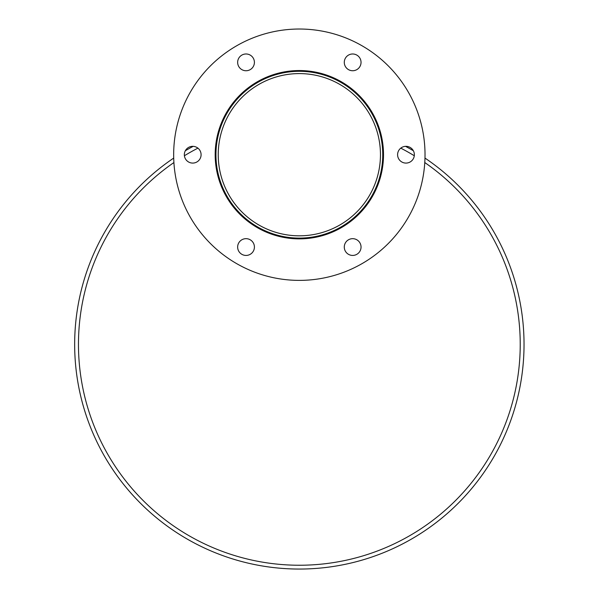 <?xml version="1.0" encoding="UTF-8"?>
<svg xmlns="http://www.w3.org/2000/svg" width="599" height="599" viewBox="0 0 599 599"><rect width="100%" height="100%" fill="white"/><g stroke="black" fill="none" stroke-linecap="round" stroke-linejoin="round"><path stroke-width="0.9" d="M299.343 235.826A81.12 81.12 0 0 1 218.231 154.707A81.12 81.12 0 0 1 299.343 73.587A81.12 81.12 0 0 0 218.231 154.707A81.12 81.12 0 0 0 299.343 235.826M382.746 154.707A83.403 83.403 0 0 1 299.343 238.11A83.403 83.403 0 0 0 382.746 154.707A83.403 83.403 0 0 1 257.645 226.939A83.403 83.403 0 0 1 257.645 82.482A83.403 83.403 0 0 1 382.746 154.707A83.403 83.403 0 0 0 299.343 71.303A83.403 83.403 0 0 1 382.746 154.707M380.462 154.707A81.12 81.12 0 0 1 258.79 224.954A81.12 81.12 0 0 1 258.79 84.459A81.12 81.12 0 0 1 380.462 154.707M383.51 154.707A84.167 84.167 0 0 1 257.263 227.598A84.167 84.167 0 0 1 257.263 81.823A84.167 84.167 0 0 1 383.51 154.707M254.41 62.363A8.379 8.379 0 0 1 241.839 69.619A8.379 8.379 0 0 1 241.839 55.108A8.379 8.379 0 0 1 254.41 62.363M201.092 154.707A8.379 8.379 0 0 1 188.528 161.962A8.379 8.379 0 0 1 188.528 147.451A8.379 8.379 0 0 1 201.092 154.707M254.41 247.05A8.379 8.379 0 0 1 241.839 254.313A8.379 8.379 0 0 1 241.839 239.795A8.379 8.379 0 0 1 254.41 247.05M361.04 247.05A8.379 8.379 0 0 1 348.476 254.313A8.379 8.379 0 0 1 348.476 239.795A8.379 8.379 0 0 1 361.04 247.05M414.358 154.707A8.379 8.379 0 0 1 401.787 161.962A8.379 8.379 0 0 1 401.787 147.451A8.379 8.379 0 0 1 414.358 154.707M361.04 62.363A8.379 8.379 0 0 1 348.476 69.619A8.379 8.379 0 0 1 348.476 55.108A8.379 8.379 0 0 1 361.04 62.363M425.02 154.707A125.67 125.67 0 0 1 236.508 263.545A125.67 125.67 0 0 1 236.508 45.868A125.67 125.67 0 0 1 425.02 154.707M524.035 344.358A224.692 224.692 0 0 1 193.851 542.746A224.692 224.692 0 0 1 173.717 158.076A224.692 224.692 0 0 0 130.627 492.752A224.692 224.692 0 0 0 468.066 492.752A224.692 224.692 0 0 0 424.976 158.076A224.692 224.692 0 0 1 524.035 344.358M185.331 150.746A224.692 224.692 0 0 1 193.17 146.343A224.692 224.692 0 0 0 185.331 150.746M405.523 146.343A224.692 224.692 0 0 1 413.362 150.746A224.692 224.692 0 0 0 405.523 146.343M299.343 238.874A84.167 84.167 0 0 1 215.183 154.707A84.167 84.167 0 0 1 299.343 70.547M400.776 148.14A220.881 220.881 0 0 1 414.291 155.747M424.773 162.546A220.881 220.881 0 0 1 464.689 490.821A220.881 220.881 0 0 1 134.004 490.821A220.881 220.881 0 0 1 173.92 162.546M184.402 155.747A220.881 220.881 0 0 1 197.917 148.14M382.821 143.977A217.07 217.07 0 0 0 382.012 143.64A83.403 83.403 0 0 1 382.319 146.246A214.786 214.786 0 0 1 383.113 146.583M215.872 143.977A217.07 217.07 0 0 1 216.681 143.64M215.573 146.583A214.786 214.786 0 0 1 216.374 146.246"/></g></svg>

